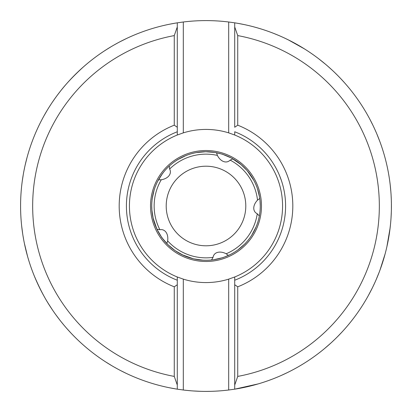 <?xml version="1.0" encoding="UTF-8"?>
<svg xmlns="http://www.w3.org/2000/svg" width="412" height="412" viewBox="0 0 412 412"><rect width="100%" height="100%" fill="white"/><g stroke="black" fill="none" stroke-linecap="round" stroke-linejoin="round"><path stroke-width="0.62" d="M216.542 152.77L217.387 155.412A11.773 8.137 -107 0 0 227.584 161.72A11.773 8.137 -107 0 0 230.148 160.113L232.904 158.872M205.99 151.734L214.832 152.461L220.734 153.774M169.94 165.454L169.672 165.691M163.77 171.922L160.737 176.073M151.74 205.423L151.75 204.913M151.75 204.795L151.74 205.336M260.024 200.886L260.26 205.614M260.26 205.243L260.209 203.626M260.193 203.229L260.168 202.802M260.111 201.921L259.926 199.964M259.812 199.001L259.761 198.636M260.25 204.877L260.26 205.397M154.129 190.066C151.456 201.803 151.219 203.24 154.129 190.066M152.461 197.157L152.533 196.725M152.955 194.567L153.326 192.97M154.691 188.346L154.304 189.499A54.266 54.266 0 0 0 151.734 206L151.889 210.043C153.671 221.944 153.97 223.371 151.889 210.043L151.734 206A54.266 54.266 0 0 0 205.954 260.266A54.266 54.266 0 0 0 260.266 206L260.26 206.747M246.865 170.3C238.296 161.849 237.204 160.886 246.865 170.3M241.715 165.15L242.045 165.439M243.662 166.932L244.821 168.086M253.828 180.368A54.266 54.266 0 0 1 257.212 188.052A54.266 54.266 0 0 0 253.828 180.368L247.257 170.748M231.065 157.873C220.008 153.12 218.638 152.625 231.065 157.873M221.774 154.078L222.171 154.201M224.396 154.948L224.803 155.097M226.852 155.906L228.356 156.555M241.216 164.712L231.59 158.151M257.258 188.186L257.448 188.753M257.505 188.923L259.472 196.776M259.684 198.09L259.74 198.481L257.521 200.16A11.773 8.137 -36.1 0 0 254.915 211.861A11.773 8.137 -36.1 0 0 257.268 213.761L259.344 215.955M258.798 193.47L258.623 192.749M258.602 192.677L258.401 191.91M257.891 190.138L257.778 189.767M257.474 188.82L257.057 187.625M160.644 176.212L160.283 176.769M160.227 176.856L159.707 177.69M159.66 177.768L159.454 178.108M159.423 178.159L159.228 178.489M159.099 178.705L158.872 179.096M158.677 179.447L158.481 179.802M158.218 180.286L158.023 180.652M157.688 181.295L162.338 173.782M205.392 151.74L196.349 152.6M198.409 152.27L198.738 152.224M198.775 152.219L199.444 152.136M199.882 152.085L200.186 152.049M201.731 151.904L202.441 151.853M202.653 151.837L203.054 151.817M203.909 151.776L204.507 151.755M204.537 151.755L205.233 151.74M217.567 152.986L216.676 152.795M185.683 155.685C174.889 161.004 173.622 161.725 185.683 155.685M179.127 158.857L179.508 158.646M181.45 157.605L182.918 156.89M187.372 155.036L186.234 155.463M168.76 166.53C159.722 176.542 159.722 176.542 168.76 166.53M163.203 172.638L163.456 172.319M164.223 171.371L164.656 170.856M166.18 169.136L166.669 168.616M166.814 168.467L167.087 168.178M167.694 167.566L168.122 167.143M168.142 167.123L168.642 166.644M170.094 165.315L169.193 166.124M220.569 153.727L219.931 153.558M219.833 153.527L218.88 153.29M218.787 153.264L218.401 153.171M218.35 153.161L217.974 153.073M216.892 152.842L216.496 152.759M215.955 152.656L215.543 152.584M221.908 154.119L222.593 154.335M231.178 157.93L231.513 158.11M231.858 158.296L232.131 158.445M158.502 179.761L161.277 179.761A11.773 8.137 -179.3 0 0 170.388 171.964A11.773 8.137 -179.3 0 0 169.641 169.033L169.296 166.031M178.55 159.192A54.266 54.266 0 0 1 186.106 155.515A54.266 54.266 0 0 0 178.55 159.192L178.55 159.192M156.926 229.16L159.892 229.721A11.773 8.137 108 0 1 162.915 229.881A11.773 8.137 108 0 1 167.648 240.896L166.824 243.549M211.531 259.982L213.05 257.371A11.773 8.137 37.4 0 1 214.204 254.575A11.773 8.137 37.4 0 1 226.167 253.771L228.392 255.43M245.794 206A39.794 39.794 0 0 0 206 166.206A39.794 39.794 0 0 0 166.206 206A39.794 39.794 0 0 0 206 245.794A39.794 39.794 0 0 0 245.794 206M235.762 160.629A54.266 54.266 0 0 1 247.164 170.645A54.266 54.266 0 0 0 235.762 160.629M152.914 217.253L152.826 216.825M152.43 214.657L152.198 213.04M156.565 228.372L156.709 228.696M160.891 236.164L163.966 240.32M229.963 254.688L224.396 257.052M259.658 214.08L259.612 214.389M259.575 214.601L259.498 215.085M259.133 217.021L258.896 218.102M259.138 216.985L259.22 216.578M259.303 216.166L259.416 215.543M259.91 212.201L259.972 211.593M260.008 211.258L260.039 210.918M260.065 210.609L260.096 210.254M260.188 208.899L260.204 208.534M260.235 207.818L260.25 207.272M213.854 259.694C225.601 257.073 227.002 256.671 213.854 259.694M223.495 257.366L223.216 257.459M220.971 258.154L220.554 258.278M218.422 258.824L216.825 259.174M212.062 259.926L213.262 259.776M175.363 250.784L183.263 255.27M193.192 258.731L182.145 254.74M181.388 254.358L181.095 254.209M181.059 254.194L180.461 253.88M180.075 253.668L179.807 253.524M178.458 252.757L177.845 252.386M177.665 252.278L177.325 252.067M176.604 251.608L176.171 251.33M176.073 251.263L175.497 250.877M166.103 242.781L166.731 243.451M162.282 238.141L168.05 244.785L174.873 250.45M193.769 258.865A54.266 54.266 0 0 1 193.326 258.762A54.266 54.266 0 0 0 193.769 258.865L202.761 260.168M200.68 260.003L200.35 259.967M200.314 259.967L199.645 259.89M199.207 259.838L198.903 259.797M197.369 259.57L196.663 259.452M196.457 259.416L196.06 259.344M195.221 259.184L194.634 259.06M194.603 259.055L193.928 258.906M164.074 240.448L164.496 240.958M164.563 241.035L165.207 241.782M165.269 241.849L165.531 242.148M165.567 242.189L165.825 242.472M166.577 243.286L166.855 243.58M167.241 243.976L167.53 244.27M162.148 237.961L161.586 237.178M238.059 249.78C247.21 241.973 248.266 240.963 238.059 249.78M243.631 245.094L243.317 245.398M241.69 246.876L240.438 247.931M236.581 250.826L237.575 250.13M250.8 236.617L251.475 235.607M251.794 235.108A54.266 54.266 0 0 1 251.552 235.494A54.266 54.266 0 0 0 251.794 235.108L256.012 227.064M255.162 228.969L255.023 229.268M255.007 229.304L254.714 229.906M254.518 230.303L254.379 230.576M253.658 231.946L253.313 232.574M253.21 232.754L253.009 233.099M252.577 233.841L252.309 234.284M252.247 234.382L251.881 234.969M224.555 256.995L225.173 256.764M225.271 256.728L226.188 256.367M226.276 256.336L226.641 256.182M226.693 256.161L227.048 256.017M227.28 255.914L227.697 255.739M228.063 255.574L228.433 255.409M228.933 255.177L229.309 255.002M213.946 259.678L213.689 259.714M213.478 259.745L212.407 259.884M259.251 216.439C260.781 203.039 260.781 203.039 259.251 216.439M260.26 206.371L260.255 206.809M260.219 208.24L260.199 208.647M260.152 209.497L260.127 209.821M260.127 209.863L260.075 210.532M260.034 210.97L260.008 211.279M259.833 212.819L259.74 213.529M259.709 213.735L259.653 214.132M259.514 214.976L259.426 215.486M259.406 215.6L259.282 216.279M157.07 229.463C163.064 239.897 163.863 241.118 157.07 229.463M160.654 235.803L160.417 235.437M159.259 233.563L158.45 232.147M153.058 217.902A54.266 54.266 0 0 1 151.734 206.093A54.266 54.266 0 0 0 153.058 217.902L156.817 228.923M260.266 206A54.266 54.266 0 0 0 206.046 151.734A54.266 54.266 0 0 0 151.734 206A54.266 54.266 0 0 0 205.954 260.266A54.266 54.266 0 0 0 260.266 206A54.266 54.266 0 0 0 206.046 151.734A54.266 54.266 0 0 0 151.734 206A54.266 54.266 0 0 1 154.304 189.499M278.105 172.319C272.806 162.23 272.806 162.23 278.105 172.319C282.622 183.371 282.622 183.371 278.105 172.319M279.691 175.945L281.411 180.564M127.756 191.451C130.516 179.833 130.516 179.833 127.756 191.451C130.516 179.833 130.516 179.833 127.756 191.451C126.201 202.74 126.201 202.74 127.756 191.451L127.354 193.81M127.159 195.149L126.953 196.751M126.839 197.786L126.726 198.934M168.333 276.107C178.612 281.025 178.612 281.025 168.333 276.107C158.105 269.942 158.105 269.942 168.333 276.107C158.105 269.942 158.105 269.942 168.333 276.107M261.738 262.81C252.808 270.746 252.808 270.746 261.738 262.81C252.808 270.746 252.808 270.746 261.738 262.81C269.484 254.456 269.484 254.456 261.738 262.81L263.417 261.11M264.349 260.127L265.431 258.932M266.121 258.149L267.028 257.083M237.729 286.814A86.824 86.824 0 0 0 237.729 125.186L237.729 35.587A173.344 173.344 0 0 1 237.729 376.413L237.729 286.814L234.716 284.733L234.716 280.227A79.588 79.588 0 0 0 285.588 206A79.588 79.588 0 0 1 234.716 280.227L234.716 276.982L228.686 279.135L228.686 390.004L234.716 389.165L234.716 276.982A76.57 76.57 0 0 0 234.716 135.018L228.686 132.865A76.57 76.57 0 0 0 183.314 132.865L183.314 21.996L177.284 22.835L177.284 131.773L177.284 22.835A185.4 185.4 0 0 0 177.284 389.165L183.314 390.004L183.314 279.135A76.57 76.57 0 0 0 228.686 279.135M183.314 279.135L177.284 276.982A76.57 76.57 0 0 1 177.284 135.018L183.314 132.865M234.716 284.733L234.716 389.165L258.309 383.876L249.94 386.116M183.314 21.996A185.4 185.4 0 0 1 228.686 21.996L234.716 22.835L234.716 26.971L234.716 22.835A185.4 185.4 0 0 1 234.716 389.165A185.4 185.4 0 0 0 234.716 22.835M228.686 390.004A185.4 185.4 0 0 1 183.314 390.004M238.064 388.604L242.215 387.831M391.086 216.769L391.276 212.747M390.046 228.366L386.94 246.422M391.034 217.603L391.086 216.784M390.375 225.467L389.881 229.68M304.267 48.786L288.307 39.871M274.006 33.521L278.45 35.339M289.456 40.443L285.665 38.589M285.655 38.584L286.701 39.083M48.235 303.381L52.479 309.953M47.797 302.671L50.388 306.786C45.124 298.911 39.866 288.889 34.618 276.715M43.826 295.847L43.26 294.822L43.826 295.847M41.813 292.113L43.26 294.822M82.972 67.3C73.228 76.225 65.493 84.465 59.781 92.015L57.433 95.084M62.779 88.266L62.258 88.899M67.918 82.276L68.701 81.411L67.918 82.276M70.787 79.15L68.701 81.411M23.144 236.617L23.494 238.636M24.483 243.739L27.45 255.929M21.728 226.435L22.629 233.341M24.545 167.952L24.138 169.96M23.196 175.074L22.382 180.358M26.934 157.956L25.256 164.712M50.846 104.509L49.734 106.229M46.999 110.648L44.316 115.272M54.765 98.756L52.684 101.754M56.707 96.068L56.315 96.604M55.862 97.232L54.909 98.556M102.48 52.19L102.104 52.448M101.563 52.813L101.156 53.091M106.914 49.301L104.102 51.114M317.333 57.747L316.967 57.474M316.447 57.088L316.045 56.794M324.929 63.772L318.883 58.926M380.06 269.85L385.019 254.219M379.673 270.89L379.833 270.463M376.321 279.243L378.983 272.708M376.043 279.877L376.223 279.465M59.786 319.99L60.353 320.716M61.609 322.292L63.433 324.522M66.935 328.616L70.375 332.407M55.847 314.758L59.452 319.568M28.248 258.71L28.438 259.339M208.184 260.219A54.266 54.266 0 0 1 203.801 260.219A54.266 54.266 0 0 0 208.184 260.219M244.105 244.63A54.266 54.266 0 0 1 237.688 250.048A54.266 54.266 0 0 0 244.105 244.63L244.105 244.63M332.778 341.275L334.266 339.869M337.969 336.218L341.672 332.36M325.089 348.094L330.342 343.52M274.835 378.149L276.735 377.377M281.509 375.327L286.361 373.076M268.33 380.611L271.75 379.349M265.189 381.697L268.094 380.693M205.372 391.4L210.728 391.338M215.285 391.168L220.029 390.87M203.636 391.385L204.81 391.395M202.529 391.369L202.987 391.374M192.847 390.931L200.582 391.323M114.541 367.272L116.328 368.271M120.912 370.723L125.696 373.107M105.74 361.952L111.667 365.609M186.708 390.396L192.038 390.875M169.394 387.749L176.243 388.995M173.328 388.501L172.916 388.423M373.329 285.846L374.199 283.992M368.642 294.992L371.871 288.822M336.923 74.727L335.461 73.29M331.691 69.71L327.71 66.141M339.91 77.775L339.246 77.09M343.994 82.184L341.291 79.233M181.836 22.181L181.306 22.253M175.244 23.17L169.981 24.133M186.651 21.615L185.704 21.712M192.636 21.084L188.645 21.414M250.975 26.136L248.982 25.652M243.909 24.519L238.661 23.499M257.691 27.949L254.178 26.971M260.868 28.907L257.927 28.021M117.09 43.311L115.293 44.305M110.797 46.911L106.25 49.723M126.242 38.635L120.01 41.746M375.729 131.392L374.889 129.523M372.68 124.821L370.27 120.046M379.601 140.914L377.031 134.441M391.24 198.296L391.142 196.251M390.797 191.065L390.288 185.74M391.39 203.945L391.4 205.253M391.369 202.565L391.349 201.612M391.385 208.575L391.4 205.5M228.686 132.865L228.686 21.996M285.588 206A79.588 79.588 0 0 0 234.716 131.773L234.716 135.018M237.729 35.587L234.716 26.971L234.716 127.267L237.729 125.186M237.729 376.413L234.716 385.029M177.284 135.018L177.284 131.773A79.588 79.588 0 0 0 177.284 280.227L177.284 276.982M174.271 286.814L174.271 376.413L177.284 385.029L177.284 389.165L177.284 280.227L177.284 284.733L174.271 286.814A86.824 86.824 0 0 1 174.271 125.186L177.284 127.267M174.271 125.186L174.271 35.587L177.284 26.971M169.641 169.033A51.85 51.85 0 0 1 217.387 155.412M159.892 229.721A51.85 51.85 0 0 1 161.277 179.761M213.05 257.371A51.85 51.85 0 0 1 167.648 240.896M257.268 213.761A51.85 51.85 0 0 1 226.167 253.771M230.148 160.113A51.85 51.85 0 0 1 257.521 200.16M261.471 206.093A55.471 55.471 0 0 1 205.954 261.471A55.471 55.471 0 0 1 150.529 205.907A55.471 55.471 0 0 1 206.046 150.529A55.471 55.471 0 0 1 261.471 206.093M177.284 389.165A185.4 185.4 0 0 1 177.284 22.835M174.271 376.413A173.344 173.344 0 0 1 174.271 35.587"/></g></svg>
